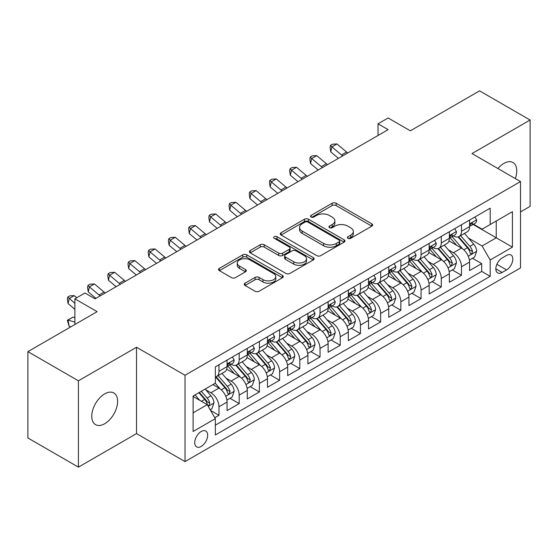 <?xml version="1.0" encoding="UTF-8"?>
<svg xmlns="http://www.w3.org/2000/svg" width="558" height="558" viewBox="0 0 558 558"><rect width="100%" height="100%" fill="white"/><g stroke="black" fill="none" stroke-linecap="round" stroke-linejoin="round"><path stroke-width="0.84" d="M347.969 238.315A1.967 1.137 0 0 0 350.745 238.315L371.823 226.143A2.804 1.618 0 0 0 372.646 225A2.804 1.618 0 0 0 371.823 223.856L336.118 203.238A2.804 1.618 0 0 0 332.149 203.238L311.071 215.409A1.967 1.137 0 0 0 310.499 216.211A1.967 1.137 0 0 0 311.071 217.013A1.967 1.137 0 0 0 313.854 217.013L316.581 215.437A8.977 5.182 0 0 1 329.276 215.437L332.247 217.153A8.977 5.182 0 0 1 334.877 220.822A8.977 5.182 0 0 1 332.247 224.483L329.52 226.06A1.967 1.137 0 0 0 328.948 226.862A1.967 1.137 0 0 0 329.52 227.664A1.967 1.137 0 0 0 332.296 227.664L335.03 226.088A8.977 5.182 0 0 1 347.725 226.088L350.696 227.804A8.977 5.182 0 0 1 353.326 231.472A8.977 5.182 0 0 1 350.696 235.134L347.969 236.711A1.967 1.137 0 0 0 347.397 237.513A1.967 1.137 0 0 0 347.969 238.315L347.969 236.711M104.695 423.738A18.288 10.56 120 0 0 116.643 407.619A18.288 10.56 120 0 0 113.839 392.965A18.288 10.56 120 0 0 104.695 393.871A18.288 10.56 120 0 0 92.747 409.984A18.288 10.56 120 0 0 95.551 424.645A18.288 10.56 120 0 0 104.695 423.738M515.32 178.581A18.288 10.56 120 0 0 512.976 162.524A18.288 10.56 120 0 0 503.825 163.431A18.288 10.56 120 0 0 497.896 168.523M201.194 446.435A9.144 5.28 120 0 0 207.171 438.372A9.144 5.28 120 0 0 205.769 431.041A9.144 5.28 120 0 0 201.194 431.494A9.144 5.28 120 0 0 195.216 439.558A9.144 5.28 120 0 0 196.618 446.888A9.144 5.28 120 0 0 201.194 446.435M245.067 283.178A2.804 1.618 0 0 0 244.244 284.322A2.804 1.618 0 0 0 245.067 285.466L255.083 291.255A2.804 1.618 0 0 0 259.051 291.255L282.46 277.738A2.804 1.618 0 0 0 283.283 276.594A2.804 1.618 0 0 0 282.46 275.45L246.755 254.832A2.804 1.618 0 0 0 242.786 254.832L219.378 268.349A2.804 1.618 0 0 0 218.555 269.493A2.804 1.618 0 0 0 219.378 270.637L231.479 277.626A2.804 1.618 0 0 0 235.448 277.626L245.464 271.844A2.804 1.618 0 0 0 246.287 270.693A2.804 1.618 0 0 0 245.464 269.549L239.466 266.082A7.505 4.331 0 0 1 237.269 263.02A7.505 4.331 0 0 1 241.9 259.017A7.505 4.331 0 0 1 250.075 259.958L273.58 273.532A7.505 4.331 0 0 1 275.778 276.594A7.505 4.331 0 0 1 271.146 280.597A7.505 4.331 0 0 1 262.971 279.656L259.051 277.396A2.804 1.618 0 0 0 255.083 277.396L245.067 283.178L245.067 285.466M520.502 211.914L530.1 206.369L530.1 120.026L479.58 90.856L410.36 130.816L388.131 117.982L378.024 123.82L388.131 129.651L95.097 298.837L84.99 292.999L74.884 298.837L74.884 324.505M78.42 380.8L78.42 467.144L136.522 433.601L136.522 347.257L78.42 380.8L27.9 351.631L97.12 311.671L74.884 298.837M136.522 347.257L185.026 375.255L520.502 181.573L520.502 267.917L185.026 461.599L185.026 375.255M530.1 120.026L471.998 153.569L520.502 181.573M316.777 255.634A2.804 1.618 0 0 0 320.745 255.634L344.153 242.123A2.804 1.618 0 0 0 344.977 240.972A2.804 1.618 0 0 0 344.153 239.828L308.448 219.217A2.804 1.618 0 0 0 304.48 219.217L281.072 232.728A2.804 1.618 0 0 0 280.249 233.872A2.804 1.618 0 0 0 281.072 235.023L316.777 255.634M275.01 238.74A1.967 1.137 0 0 1 277.005 239.012L277.005 236.683L313.303 257.643A2.804 1.618 0 0 1 314.126 258.786A2.804 1.618 0 0 1 313.303 259.93L289.895 273.441A2.804 1.618 0 0 1 285.933 273.441L250.228 252.83L250.228 250.542A2.804 1.618 0 0 0 249.405 251.686A2.804 1.618 0 0 0 250.228 252.83M250.228 250.542L260.244 244.753A2.804 1.618 0 0 1 264.213 244.753L278.693 253.116A2.804 1.618 0 0 0 282.655 253.116L289.302 249.28A2.804 1.618 0 0 0 290.125 248.136A2.804 1.618 0 0 0 289.302 246.992L274.229 238.287A1.967 1.137 0 0 1 273.65 237.485A1.967 1.137 0 0 1 274.864 236.439A1.967 1.137 0 0 1 277.005 236.683M78.42 467.144L27.9 437.974L27.9 351.631M214.788 417.698L218.98 415.278L210.589 410.437M205.818 389.833L210.896 392.762A11.432 6.598 60 0 1 218.98 406.761L227.064 402.095L227.064 410.611L239.187 403.608L229.994 398.3M226.032 378.164L231.103 381.093A11.432 6.598 60 0 1 239.187 395.092L247.271 390.426L247.271 398.942L259.4 391.946L250.2 386.638M246.238 366.494L251.316 369.424A11.432 6.598 60 0 1 259.4 383.43L267.477 378.756L267.477 387.28L279.607 380.277L270.414 374.969M266.452 354.825L271.523 357.755A11.432 6.598 60 0 1 279.607 371.761L287.691 367.094L287.691 375.611L299.813 368.608L290.62 363.3M286.659 343.163L291.729 346.093A11.432 6.598 60 0 1 299.813 360.091L307.897 355.425L307.897 363.942L320.027 356.939L310.827 351.631M306.865 331.494L311.943 334.423A11.432 6.598 60 0 1 320.027 348.422L328.111 343.756L328.111 352.272L340.234 345.269L331.04 339.962M327.079 319.825L332.149 322.754A11.432 6.598 60 0 1 340.234 336.753L348.318 332.087L348.318 340.603L360.44 333.607L351.247 328.299M347.285 308.156L352.363 311.085A11.432 6.598 60 0 1 360.44 325.091L368.524 320.418L368.524 328.941L380.654 321.938L371.461 316.63M367.492 296.486L372.57 299.416A11.432 6.598 60 0 1 380.654 313.422L388.738 308.755L388.738 317.272L400.86 310.269L391.667 304.961M387.705 284.824L392.776 287.754A11.432 6.598 60 0 1 400.86 301.752L408.944 297.086L408.944 305.603L421.074 298.6L411.874 293.292M407.912 273.155L412.99 276.084A11.432 6.598 60 0 1 421.074 290.083L429.158 285.417L429.158 293.933L441.28 286.938L432.087 281.623M428.125 261.486L433.196 264.415A11.432 6.598 60 0 1 441.28 278.414L449.364 273.748L449.364 282.264L461.487 275.268L461.487 266.752A11.432 6.598 -120 0 0 453.403 252.746L448.332 249.817M452.294 269.96L461.487 275.268M227.064 402.095A11.432 6.598 -120 0 0 218.98 388.096L212.919 384.595M247.271 390.426A11.432 6.598 -120 0 0 239.187 376.427L226.688 369.208M267.477 378.756A11.432 6.598 -120 0 0 259.4 364.758L246.901 357.545M287.691 367.094A11.432 6.598 -120 0 0 279.607 353.088L267.108 345.876M307.897 355.425A11.432 6.598 -120 0 0 299.813 341.419L287.314 334.207M328.111 343.756A11.432 6.598 -120 0 0 320.027 329.757L307.528 322.538M348.318 332.087A11.432 6.598 -120 0 0 340.234 318.088L327.734 310.869M368.524 320.418A11.432 6.598 -120 0 0 360.44 306.419L347.948 299.207M388.738 308.755A11.432 6.598 -120 0 0 380.654 294.75L368.154 287.537M408.944 297.086A11.432 6.598 -120 0 0 400.86 283.08L388.361 275.868M429.158 285.417A11.432 6.598 -120 0 0 421.074 271.418L408.575 264.199M449.364 273.748A11.432 6.598 -120 0 0 441.28 259.749L428.781 252.53M506.559 255.431L502.109 257.998A8.858 5.113 120 0 0 496.32 265.803A8.858 5.113 120 0 0 497.68 272.904A8.858 5.113 120 0 0 502.109 272.464L506.559 269.898A8.858 5.113 120 0 0 512.342 262.093A8.858 5.113 120 0 0 510.989 254.992A8.858 5.113 120 0 0 506.559 255.431M193.11 412.829L207.255 404.662L215.339 418.66L215.339 434.996L490.189 276.315L490.189 259.979L482.105 245.98L468.539 238.147M215.339 418.66L193.11 431.494L193.11 396.027L215.339 383.193L215.339 366.857L490.189 208.176L490.189 224.511L512.418 211.677L512.418 247.145L490.189 259.979M230.998 364.228L231.103 364.29A11.432 6.598 60 0 0 236.822 364.855L244.906 360.189A11.432 6.598 -120 0 0 247.271 354.958L247.271 348.422M251.205 352.565L251.316 352.621A11.432 6.598 60 0 0 257.029 353.186L265.113 348.52A11.432 6.598 -120 0 0 267.477 343.289L267.477 336.753M271.418 340.896L271.523 340.952A11.432 6.598 60 0 0 277.235 341.524L285.319 336.858A11.432 6.598 -120 0 0 287.691 331.619L287.691 325.084M291.625 329.227L291.729 329.29A11.432 6.598 60 0 0 297.449 329.855L305.533 325.188A11.432 6.598 -120 0 0 307.897 319.95L307.897 313.422M311.838 317.558L311.943 317.621A11.432 6.598 60 0 0 317.655 318.186L325.739 313.519A11.432 6.598 -120 0 0 328.111 308.288L328.111 301.752M332.045 305.889L332.149 305.951A11.432 6.598 60 0 0 337.869 306.516L345.953 301.85A11.432 6.598 -120 0 0 348.318 296.619L348.318 290.083M352.251 294.226L352.363 294.282A11.432 6.598 60 0 0 358.076 294.854L366.16 290.181A11.432 6.598 -120 0 0 368.524 284.95L368.524 278.414M372.465 282.557L372.57 282.62A11.432 6.598 60 0 0 378.282 283.185L386.366 278.519A11.432 6.598 -120 0 0 388.738 273.281L388.738 266.752M392.672 270.888L392.776 270.951A11.432 6.598 60 0 0 398.496 271.516L406.58 266.85A11.432 6.598 -120 0 0 408.944 261.618L408.944 255.083M412.878 259.219L412.99 259.282A11.432 6.598 60 0 0 418.702 259.847L426.786 255.18A11.432 6.598 -120 0 0 429.158 249.949L429.158 243.414M433.092 247.55L433.196 247.613A11.432 6.598 60 0 0 438.916 248.177L446.993 243.511A11.432 6.598 -120 0 0 449.364 238.28L449.364 231.744M215.339 425.196L481.7 271.418L481.7 263.599L469.571 270.602L469.571 262.079A11.432 6.598 -120 0 0 461.487 248.08L448.995 240.868M453.298 235.888L453.403 235.943A11.432 6.598 -120 0 0 459.122 236.515A11.432 6.598 -120 0 0 461.487 231.277L461.487 224.741M459.122 236.515L467.206 231.842A11.432 6.598 -120 0 0 469.571 226.611L469.571 220.075M218.98 364.758L218.98 371.293A11.432 6.598 60 0 1 216.609 376.524A11.432 6.598 60 0 1 215.339 376.985M216.609 376.524L224.693 371.858A11.432 6.598 -120 0 0 227.064 366.627L227.064 360.091M239.187 353.088L239.187 359.624A11.432 6.598 60 0 1 236.822 364.855M259.4 341.419L259.4 347.955A11.432 6.598 60 0 1 257.029 353.186M279.607 329.757L279.607 336.286A11.432 6.598 60 0 1 277.235 341.524M299.813 318.088L299.813 324.623A11.432 6.598 60 0 1 297.449 329.855M320.027 306.419L320.027 312.954A11.432 6.598 60 0 1 317.655 318.186M340.234 294.75L340.234 301.285A11.432 6.598 60 0 1 337.869 306.516M360.44 283.08L360.44 289.616A11.432 6.598 60 0 1 358.076 294.854M380.654 271.418L380.654 277.947A11.432 6.598 60 0 1 378.282 283.185M400.86 259.749L400.86 266.285A11.432 6.598 60 0 1 398.496 271.516M421.074 248.08L421.074 254.615A11.432 6.598 60 0 1 418.702 259.847M441.28 236.411L441.28 242.946A11.432 6.598 60 0 1 438.916 248.177M441.28 278.414L441.28 286.938M421.074 290.083L421.074 298.6M400.86 301.752L400.86 310.269M380.654 313.422L380.654 321.938M360.44 325.091L360.44 333.607M340.234 336.753L340.234 345.269M320.027 348.422L320.027 356.939M299.813 360.091L299.813 368.608M279.607 371.761L279.607 380.277M259.4 383.43L259.4 391.946M239.187 395.092L239.187 403.608M218.98 406.761L218.98 415.278M207.255 404.662L193.11 396.494M482.105 245.98L496.25 237.813L496.25 221.01L512.418 211.677M473.107 224.449L512.418 247.145M473.512 224.218L482.105 229.178L490.189 224.511M136.522 433.601L185.026 461.599M378.024 123.82L378.024 135.489M472.5 258.291L481.7 263.599M481.7 271.418L490.189 276.315M348.757 238.587L350.696 237.471A8.977 5.182 0 0 0 353.326 233.802L353.326 231.472M334.877 220.822L334.877 223.151A8.977 5.182 0 0 1 332.247 226.82L330.308 227.936M371.788 226.164L336.118 205.574A2.804 1.618 0 0 0 332.149 205.574L311.859 217.285M344.112 242.144L308.448 221.547A2.804 1.618 0 0 0 304.48 221.547L281.106 235.044M339.194 241.774A1.967 1.137 0 0 0 339.766 240.972A1.967 1.137 0 0 0 339.194 240.177L307.849 222.077A1.967 1.137 0 0 0 305.073 222.077L302.199 223.737A8.977 5.182 0 0 0 299.569 227.406A8.977 5.182 0 0 0 302.199 231.068L323.619 243.441A8.977 5.182 0 0 0 336.314 243.441L339.194 241.774L339.194 244.111A1.967 1.137 0 0 0 339.766 243.309L339.766 240.972M299.569 227.406L299.569 229.736A8.977 5.182 0 0 0 302.199 233.404L302.199 231.068M339.194 244.111L336.314 245.771A8.977 5.182 0 0 1 323.619 245.771L302.199 233.404M250.263 252.851L260.244 247.089L260.244 244.753M290.125 248.136L290.125 250.465A2.804 1.618 0 0 1 289.302 251.609L282.655 255.452A2.804 1.618 0 0 1 278.693 255.452L264.213 247.089A2.804 1.618 0 0 0 260.244 247.089M277.005 239.012L313.268 259.951M293.717 261.793A7.505 4.331 0 0 0 301.892 262.727A7.505 4.331 0 0 0 306.53 258.731A7.505 4.331 0 0 0 304.326 255.662L296.047 250.884A2.804 1.618 0 0 0 292.078 250.884L285.438 254.72A2.804 1.618 0 0 0 284.615 255.864A2.804 1.618 0 0 0 285.438 257.008L293.717 261.793L293.717 264.122A7.505 4.331 0 0 0 301.892 265.064A7.505 4.331 0 0 0 306.53 261.06L306.53 258.731M284.615 255.864L284.615 258.201A2.804 1.618 0 0 0 285.438 259.344L285.438 257.008M293.717 264.122L285.438 259.344M275.778 276.594L275.778 278.93A7.505 4.331 0 0 1 271.146 282.927A7.505 4.331 0 0 1 262.971 281.992L259.051 279.725A2.804 1.618 0 0 0 255.083 279.725L245.101 285.494M237.269 263.02L237.269 265.357A7.505 4.331 0 0 0 239.466 268.419L239.466 266.082M245.429 271.865L239.466 268.419M282.425 277.758L246.755 257.168A2.804 1.618 0 0 0 242.786 257.168L219.413 270.658M469.404 260.077L474.628 257.064L476.644 251.233A7.575 4.373 -120 0 0 473.693 244.118L464.465 233.425M462.61 248.819L452.057 236.599M456.604 245.262L450.48 238.168A18.149 10.476 -120 0 0 449.922 237.541M458.09 236.92L467.43 247.738A7.575 4.373 60 0 1 470.129 252.955L470.68 253.848L471.705 253.709L472.556 251.553A7.575 4.373 -120 0 0 469.857 246.336L460.622 235.643M458.641 236.745L468.678 248.366A3.857 2.225 60 0 1 469.648 249.872L472.556 251.553M474.928 216.985L476.644 219.964A7.575 4.373 60 0 1 475.081 223.312L471.238 225.53A7.575 4.373 -120 0 0 472.556 223.786L472.396 223.109M469.829 225.885L469.857 225.885A7.575 4.373 -120 0 0 471.238 225.53M471.58 223.221L472.556 223.786C472.082 222.642 471.273 223.109 470.129 225.181A7.575 4.373 60 0 1 469.571 226.262M342.717 155.87A14.292 8.251 60 0 1 341.524 154.957L331.891 146.866L330.768 151.902L338.434 158.346M347.767 152.955A14.292 8.251 60 0 1 346.581 152.041L336.948 143.95L331.891 146.866L330.51 145.345L332.533 144.18L336.948 143.95M330.768 151.902L330.064 147.361L330.51 145.345M449.197 271.746L454.414 268.733L456.437 262.902A7.575 4.373 -120 0 0 453.487 255.787L444.252 245.095M442.403 260.488L431.85 248.268M436.398 256.931L430.274 249.838A18.149 10.476 -120 0 0 429.709 249.21M437.884 248.589L447.223 259.407A7.575 4.373 60 0 1 449.922 264.625L450.473 265.517L451.499 265.378L452.35 263.223A7.575 4.373 -120 0 0 449.65 258.005L440.415 247.313M438.435 248.415L448.465 260.035A3.857 2.225 60 0 1 449.441 261.542L452.35 263.223M428.983 283.415L434.208 280.402L436.23 274.564A7.575 4.373 -120 0 0 433.28 267.456L424.045 256.764M422.197 272.158L411.644 259.937M416.191 268.6L410.06 261.507A18.149 10.476 -120 0 0 409.502 260.872M417.677 260.258L427.01 271.069A7.575 4.373 60 0 1 429.716 276.287L430.267 277.186L431.285 277.04L432.136 274.892A7.575 4.373 -120 0 0 429.437 269.674L420.202 258.982M418.221 260.084L428.258 271.704A3.857 2.225 60 0 1 429.228 273.211L432.136 274.892M408.777 295.084L414.001 292.071L416.017 286.233A7.575 4.373 -120 0 0 413.066 279.126L403.832 268.433M401.983 283.82L391.43 271.606M395.978 280.262L389.854 273.176A18.149 10.476 -120 0 0 389.289 272.541M397.463 271.927L406.803 282.739A7.575 4.373 60 0 1 409.502 287.956L410.053 288.856L411.079 288.709L411.93 286.554A7.575 4.373 -120 0 0 409.23 281.337L399.995 270.651M398.014 271.753L408.051 283.366A3.857 2.225 60 0 1 409.021 284.88L411.93 286.554M388.563 306.754L393.788 303.733L395.81 297.902A7.575 4.373 -120 0 0 392.86 290.788L383.625 280.102M381.777 295.489L371.223 283.269M375.771 291.932L369.647 284.838A18.149 10.476 -120 0 0 369.082 284.21M377.257 283.597L386.596 294.408A7.575 4.373 60 0 1 389.296 299.625L389.847 300.525L390.872 300.378L391.723 298.223A7.575 4.373 -120 0 0 389.017 293.006L379.789 282.313M377.801 283.415L387.838 295.036A3.857 2.225 60 0 1 388.814 296.542L391.723 298.223M454.721 228.654L456.437 231.626A7.575 4.373 60 0 1 454.868 234.981L451.031 237.199A7.575 4.373 -120 0 0 452.35 235.455L452.189 234.779M449.615 237.555L449.65 237.548A7.575 4.373 -120 0 0 451.031 237.199M451.373 234.89L452.35 235.455C451.868 234.311 451.066 234.779 449.922 236.85A7.575 4.373 60 0 1 449.364 237.931M322.503 167.54A14.292 8.251 60 0 1 321.317 166.626L311.685 158.535L310.562 163.571L318.227 170.016M327.56 164.624A14.292 8.251 60 0 1 326.367 163.71L316.735 155.612L311.685 158.535L310.304 157.014L312.32 155.849L316.735 155.612M310.562 163.571L309.85 159.03L310.304 157.014M434.508 240.324L436.23 243.295A7.575 4.373 60 0 1 434.661 246.65L430.818 248.861A7.575 4.373 -120 0 0 432.136 247.117L431.976 246.448M429.409 249.217L429.437 249.217A7.575 4.373 -120 0 0 430.818 248.861M431.16 246.552L432.136 247.117C431.662 245.98 430.853 246.448 429.716 248.519A7.575 4.373 60 0 1 429.158 249.6M302.296 179.209A14.292 8.251 60 0 1 301.104 178.295L291.478 170.197L290.355 175.24L298.014 181.678M307.346 176.293A14.292 8.251 60 0 1 306.161 175.379L296.528 167.281L291.478 170.197L290.09 168.683L292.113 167.519L296.528 167.281M290.355 175.24L289.644 170.699L290.09 168.683M414.301 251.986L416.017 254.964A7.575 4.373 60 0 1 414.448 258.312L410.611 260.53A7.575 4.373 -120 0 0 411.93 258.786L411.769 258.117M409.195 260.886L409.23 260.886A7.575 4.373 -120 0 0 410.611 260.53M410.953 258.221L411.93 258.786C411.455 257.65 410.646 258.11 409.502 260.188A7.575 4.373 60 0 1 408.944 261.263M282.083 190.878A14.292 8.251 60 0 1 280.897 189.964L271.265 181.866L270.142 186.909L277.807 193.347M287.14 187.962A14.292 8.251 60 0 1 285.947 187.049L276.322 178.951L271.265 181.866L269.884 180.353L271.906 179.181L276.322 178.951M270.142 186.909L269.437 182.368L269.884 180.353M394.094 263.655L395.81 266.633A7.575 4.373 60 0 1 394.241 269.981L390.398 272.199A7.575 4.373 -120 0 0 391.723 270.456L391.563 269.786M388.989 272.555L389.017 272.555A7.575 4.373 -120 0 0 390.398 272.199M390.74 269.891L391.723 270.456C391.242 269.312 390.433 269.779 389.296 271.858A7.575 4.373 60 0 1 388.738 272.932M261.876 202.547A14.292 8.251 60 0 1 260.691 201.633L251.058 193.535L249.935 198.571L257.594 205.016M266.926 199.624A14.292 8.251 60 0 1 265.741 198.711L256.108 190.62L251.058 193.535L249.677 192.022L251.693 190.85L256.108 190.62M249.935 198.571L249.224 194.038L249.677 192.022M368.357 318.416L373.581 315.403L375.597 309.571A7.575 4.373 -120 0 0 372.653 302.457L363.418 291.764M361.563 307.158L351.01 294.938M355.558 303.601L349.434 296.507A18.149 10.476 -120 0 0 348.876 295.88M357.043 295.259L366.383 306.077A7.575 4.373 60 0 1 369.082 311.294L369.633 312.187L370.658 312.048L371.509 309.892A7.575 4.373 -120 0 0 368.81 304.675L359.575 293.982M357.594 295.084L367.631 306.705A3.857 2.225 60 0 1 368.601 308.211L371.509 309.892M373.881 275.324L375.597 278.303A7.575 4.373 60 0 1 374.034 281.651L370.191 283.869A7.575 4.373 -120 0 0 371.509 282.125L371.349 281.448M368.782 284.224L368.81 284.224A7.575 4.373 -120 0 0 370.191 283.869M370.533 281.56L371.509 282.125C371.035 280.981 370.226 281.448 369.082 283.52A7.575 4.373 60 0 1 368.524 284.601M241.67 214.209A14.292 8.251 60 0 1 240.477 213.296L230.845 205.204L229.722 210.24L237.387 216.685M246.72 211.294A14.292 8.251 60 0 1 245.534 210.38L235.901 202.282L230.845 205.204L229.464 203.684L231.486 202.519L235.901 202.282M229.722 210.24L229.017 205.7L229.464 203.684M348.15 330.085L353.367 327.072L355.39 321.234A7.575 4.373 -120 0 0 352.44 314.126L343.205 303.433M341.356 318.827L330.803 306.607M335.351 315.27L329.227 308.176A18.149 10.476 -120 0 0 328.662 307.542M336.837 306.928L346.176 317.739A7.575 4.373 60 0 1 348.876 322.956L349.427 323.856L350.452 323.717L351.303 321.561A7.575 4.373 -120 0 0 348.604 316.344L339.369 305.651M337.388 306.754L347.418 318.374A3.857 2.225 60 0 1 348.394 319.88L351.303 321.561M353.674 286.993L355.39 289.965A7.575 4.373 60 0 1 353.821 293.32L349.985 295.538A7.575 4.373 -120 0 0 351.303 293.787L351.142 293.117M348.569 295.886L348.604 295.886A7.575 4.373 -120 0 0 349.985 295.538M350.326 293.229L351.303 293.787C350.822 292.65 350.019 293.117 348.876 295.189A7.575 4.373 60 0 1 348.318 296.27M221.456 225.878A14.292 8.251 60 0 1 220.27 224.965L210.638 216.867L209.515 221.91L217.181 228.348M226.513 222.963A14.292 8.251 60 0 1 225.32 222.049L215.688 213.951L210.638 216.867L209.257 215.353L211.28 214.188L215.688 213.951M209.515 221.91L208.804 217.369L209.257 215.353M327.937 341.754L333.161 338.741L335.184 332.903A7.575 4.373 -120 0 0 332.233 325.795L322.998 315.103M321.15 330.496L310.597 318.276M315.144 326.939L309.02 319.846A18.149 10.476 -120 0 0 308.455 319.211M316.63 318.597L325.97 329.408A7.575 4.373 60 0 1 328.669 334.626L329.22 335.525L330.238 335.379L331.089 333.231A7.575 4.373 -120 0 0 328.39 328.013L319.155 317.321M317.174 318.423L327.211 330.036A3.857 2.225 60 0 1 328.181 331.55L331.089 333.231M333.461 298.663L335.184 301.634A7.575 4.373 60 0 1 333.614 304.989L329.771 307.2A7.575 4.373 -120 0 0 331.089 305.456L330.936 304.787M328.362 307.556L328.39 307.556A7.575 4.373 -120 0 0 329.771 307.2M330.113 304.891L331.089 305.456C330.615 304.319 329.806 304.787 328.669 306.858A7.575 4.373 60 0 1 328.111 307.932M201.25 237.548A14.292 8.251 60 0 1 200.064 236.634L190.431 228.536L189.308 233.579L196.967 240.017M206.3 234.632A14.292 8.251 60 0 1 205.114 233.718L195.481 225.62L190.431 228.536L189.043 227.022L191.066 225.857L195.481 225.62M189.308 233.579L188.597 229.038L189.043 227.022M307.73 353.423L312.954 350.41L314.97 344.572A7.575 4.373 -120 0 0 312.02 337.464L302.792 326.772M300.936 342.159L290.383 329.945M294.931 338.601L288.807 331.515A18.149 10.476 -120 0 0 288.249 330.88M296.417 330.266L305.756 341.077A7.575 4.373 60 0 1 308.455 346.295L309.006 347.195L310.032 347.048L310.883 344.893A7.575 4.373 -120 0 0 308.183 339.676L298.949 328.99M296.968 330.085L307.005 341.705A3.857 2.225 60 0 1 307.974 343.219L310.883 344.893M313.254 310.325L314.97 313.303A7.575 4.373 60 0 1 313.401 316.651L309.564 318.869A7.575 4.373 -120 0 0 310.883 317.125L310.722 316.456M308.156 319.225L308.183 319.225A7.575 4.373 -120 0 0 309.564 318.869M309.906 316.56L310.883 317.125C310.408 315.981 309.599 316.449 308.455 318.527A7.575 4.373 60 0 1 307.897 319.601M181.043 249.217A14.292 8.251 60 0 1 179.85 248.303L170.218 240.205L169.095 245.248L176.76 251.686M186.093 246.301A14.292 8.251 60 0 1 184.9 245.387L175.275 237.29L170.218 240.205L168.837 238.691L170.86 237.52L175.275 237.29M169.095 245.248L168.39 240.707L168.837 238.691M287.523 365.092L292.741 362.072L294.764 356.241A7.575 4.373 -120 0 0 291.813 349.127L282.578 338.441M280.73 353.828L270.177 341.608M274.724 350.271L268.6 343.177A18.149 10.476 -120 0 0 268.035 342.549M276.21 341.935L285.55 352.747A7.575 4.373 60 0 1 288.249 357.964L288.8 358.864L289.825 358.717L290.676 356.562A7.575 4.373 -120 0 0 287.97 351.345L278.742 340.652M276.761 341.754L286.791 353.374A3.857 2.225 60 0 1 287.768 354.881L290.676 356.562M293.048 321.994L294.764 324.972A7.575 4.373 60 0 1 293.194 328.32L289.358 330.538A7.575 4.373 -120 0 0 290.676 328.795L290.516 328.125M287.942 330.894L287.97 330.894A7.575 4.373 -120 0 0 289.358 330.538M289.693 328.23L290.676 328.795C290.195 327.651 289.386 328.118 288.249 330.197A7.575 4.373 60 0 1 287.691 331.271M160.83 260.886A14.292 8.251 60 0 1 159.644 259.965L150.011 251.874L148.888 256.91L156.554 263.355M165.886 257.963A14.292 8.251 60 0 1 164.694 257.05L155.061 248.959L150.011 251.874L148.63 250.361L150.646 249.189L155.061 248.959M148.888 256.91L148.177 252.376L148.63 250.361M267.31 376.755L272.534 373.741L274.55 367.91A7.575 4.373 -120 0 0 271.606 360.796L262.372 350.103M260.523 365.497L249.97 353.277M254.518 361.94L248.387 354.846A18.149 10.476 -120 0 0 247.829 354.218M255.996 353.598L265.336 364.416A7.575 4.373 60 0 1 268.042 369.633L268.593 370.526L269.612 370.386L270.463 368.231A7.575 4.373 -120 0 0 267.763 363.014L258.528 352.321M256.547 353.423L266.584 365.044A3.857 2.225 60 0 1 267.554 366.55L270.463 368.231M272.834 333.663L274.55 336.634A7.575 4.373 60 0 1 272.988 339.989L269.144 342.207A7.575 4.373 -120 0 0 270.463 340.464L270.302 339.787M267.735 342.563L267.763 342.563A7.575 4.373 -120 0 0 269.144 342.207M269.486 339.899L270.463 340.464C269.988 339.32 269.179 339.787 268.042 341.859A7.575 4.373 60 0 1 267.477 342.94M140.623 272.548A14.292 8.251 60 0 1 139.43 271.634L129.798 263.543L128.682 268.579L136.34 275.024M145.673 269.633A14.292 8.251 60 0 1 144.487 268.719L134.855 260.621L129.798 263.543L128.417 262.023L130.439 260.858L134.855 260.621M128.682 268.579L127.97 264.039L128.417 262.023M247.103 388.424L252.321 385.411L254.343 379.573A7.575 4.373 -120 0 0 251.393 372.465L242.158 361.772M240.31 377.166L229.756 364.946M234.304 373.609L228.18 366.515A18.149 10.476 -120 0 0 227.615 365.881M235.79 365.267L245.129 376.078A7.575 4.373 60 0 1 247.829 381.295L248.38 382.195L249.405 382.056L250.256 379.9A7.575 4.373 -120 0 0 247.557 374.683L238.322 363.99M236.341 365.092L246.378 376.713A3.857 2.225 60 0 1 247.347 378.219L250.256 379.9M252.628 345.332L254.343 348.304A7.575 4.373 60 0 1 252.774 351.659L248.938 353.877A7.575 4.373 -120 0 0 250.256 352.126L250.096 351.456M247.522 354.225L247.557 354.225A7.575 4.373 -120 0 0 248.938 353.877M249.28 351.561L250.256 352.126C249.782 350.989 248.973 351.456 247.829 353.528A7.575 4.373 60 0 1 247.271 354.609M120.409 284.217A14.292 8.251 60 0 1 119.224 283.304L109.591 275.206L108.468 280.249L116.134 286.686M125.466 281.302A14.292 8.251 60 0 1 124.274 280.388L114.641 272.29L109.591 275.206L108.21 273.692L110.233 272.527L114.641 272.29M108.468 280.249L107.757 275.708L108.21 273.692M226.89 400.093L232.114 397.08L234.137 391.242A7.575 4.373 -120 0 0 231.186 384.134L221.951 373.441M220.103 388.835L215.269 383.234M214.098 385.271L213.309 384.364M215.583 376.936L224.923 387.747A7.575 4.373 60 0 1 227.622 392.965L228.173 393.864L229.192 393.718L230.042 391.563A7.575 4.373 -120 0 0 227.343 386.345L218.115 375.66M216.127 376.762L226.164 388.375A3.857 2.225 60 0 1 227.141 389.889L230.042 391.563M232.421 357.001L234.137 359.973A7.575 4.373 60 0 1 232.567 363.321L228.724 365.539A7.575 4.373 -120 0 0 230.042 363.795L229.889 363.125M227.315 365.895L227.343 365.895A7.575 4.373 -120 0 0 228.724 365.539M229.066 363.23L230.042 363.795C229.568 362.658 228.759 363.125 227.622 365.197A7.575 4.373 60 0 1 227.064 366.271M100.203 295.886A14.292 8.251 60 0 1 99.017 294.973L89.385 286.875L88.262 291.918L95.92 298.356M105.253 292.971A14.292 8.251 60 0 1 104.067 292.057L94.435 283.959L89.385 286.875L87.997 285.361L90.019 284.196L94.435 283.959M88.262 291.918L87.55 287.377L87.997 285.361M210.185 409.739L211.907 408.742L213.923 402.911A7.575 4.373 -120 0 0 210.973 395.796L205.163 389.065M199.736 400.316L195.056 394.904M193.884 396.94L193.11 396.04M198.899 392.686L204.709 399.416A7.575 4.373 60 0 1 207.409 404.634L207.96 405.533L208.985 405.387L209.836 403.232A7.575 4.373 -120 0 0 207.137 398.014L201.319 391.284M199.366 392.413L205.958 400.044A3.857 2.225 60 0 1 206.927 401.558L209.836 403.232M70.782 326.869L69.171 326.367L67.344 320.25L73.105 317.111L74.884 317.669M73.105 317.111L68.048 320.027L74.884 322.175M67.344 320.25L68.048 320.027L69.171 326.367M76.76 297.756L74.228 295.628L69.171 298.544L68.048 303.587L74.884 309.327M74.884 303.343L67.79 297.03L69.813 295.859L74.228 295.628M68.048 303.587L67.344 299.046L67.79 297.03M210.896 392.762L218.98 388.096M231.103 381.093L239.187 376.427M251.316 369.424L259.4 364.758M271.523 357.755L279.607 353.088M291.729 346.093L299.813 341.419M311.943 334.423L320.027 329.757M332.149 322.754L340.234 318.088M352.363 311.085L360.44 306.419M372.57 299.416L380.654 294.75M392.776 287.754L400.86 283.08M412.99 276.084L421.074 271.418M433.196 264.415L441.28 259.749M453.403 252.746L461.487 248.08M461.487 231.277L469.571 226.611M218.98 371.293L227.064 366.627M239.187 359.624L247.271 354.958M259.4 347.955L267.477 343.289M279.607 336.286L287.691 331.619M299.813 324.623L307.897 319.95M320.027 312.954L328.111 308.288M340.234 301.285L348.318 296.619M360.44 289.616L368.524 284.95M380.654 277.947L388.738 273.281M400.86 266.285L408.944 261.618M421.074 254.615L429.158 249.949M441.28 242.946L449.364 238.28M461.487 266.752L469.571 262.079M496.864 264.304L506.559 269.898M495.846 268.851L502.109 272.464M350.696 237.471L350.696 235.134M329.52 227.664L329.52 226.06M332.247 226.82L332.247 224.483M311.071 217.013L311.071 215.409M332.149 205.574L332.149 203.238M336.118 205.574L336.118 203.238M371.823 226.143L371.823 223.856M281.072 235.023L281.072 232.728M304.48 221.547L304.48 219.217M308.448 221.547L308.448 219.217M344.153 242.123L344.153 239.828M323.619 245.771L323.619 243.441M336.314 245.771L336.314 243.441M264.213 247.089L264.213 244.753M278.693 255.452L278.693 253.116M282.655 255.452L282.655 253.116M289.302 251.609L289.302 249.28M313.303 259.93L313.303 257.643M255.083 279.725L255.083 277.396M259.051 279.725L259.051 277.396M262.971 281.992L262.971 279.656M245.464 271.844L245.464 269.549M219.378 270.637L219.378 268.349M242.786 257.168L242.786 254.832M246.755 257.168L246.755 254.832M282.46 277.738L282.46 275.45M468.246 256.199L476.595 251.379M469.857 246.336L473.693 244.118M463.817 249.824L467.43 247.738M476.595 219.873L469.571 223.925M341.524 154.957L346.581 152.041M448.039 267.861L456.388 263.041M449.65 258.005L453.487 255.787M443.61 261.493L447.223 259.407M427.833 279.53L436.175 274.71M429.437 269.674L433.28 267.456M423.403 273.155L427.01 271.069M407.619 291.199L415.968 286.38M409.23 281.337L413.066 279.126M403.19 284.824L406.803 282.739M387.412 302.868L395.762 298.049M389.017 293.006L392.86 290.788M382.983 296.493L386.596 294.408M456.388 231.542L449.364 235.595M321.317 166.626L326.367 163.71M436.175 243.211L429.158 247.264M301.104 178.295L306.161 175.379M415.968 254.873L408.944 258.933M280.897 189.964L285.947 187.049M395.762 266.543L388.738 270.602M260.691 201.633L265.741 198.711M367.199 314.538L375.548 309.718M368.81 304.675L372.653 302.457M362.77 308.162L366.383 306.077M375.548 278.212L368.524 282.264M240.477 213.296L245.534 210.38M346.992 326.2L355.341 321.38M348.604 316.344L352.44 314.126M342.563 319.825L346.176 317.739M355.341 289.881L348.318 293.933M220.27 224.965L225.32 222.049M326.786 337.869L335.128 333.049M328.39 328.013L332.233 325.795M322.357 331.494L325.97 329.408M335.128 301.55L328.111 305.603M200.064 236.634L205.114 233.718M306.572 349.538L314.921 344.718M308.183 339.676L312.02 337.464M302.143 343.163L305.756 341.077M314.921 313.212L307.897 317.272M179.85 248.303L184.9 245.387M286.366 361.207L294.715 356.388M287.97 351.345L291.813 349.127M281.936 354.832L285.55 352.747M294.715 324.882L287.691 328.941M159.644 259.965L164.694 257.05M266.159 372.877L274.501 368.057M267.763 363.014L271.606 360.796M261.73 366.501L265.336 364.416M274.501 336.551L267.477 340.603M139.43 271.634L144.487 268.719M245.945 384.539L254.295 379.719M247.557 374.683L251.393 372.465M241.516 378.164L245.129 376.078M254.295 348.22L247.271 352.272M119.224 283.304L124.274 280.388M225.739 396.208L234.088 391.388M227.343 386.345L231.186 384.134M221.31 389.833L224.923 387.747M234.088 359.889L227.064 363.942M99.017 294.973L104.067 292.057M208.218 406.322L213.874 403.057M207.137 398.014L210.973 395.796M201.445 401.307L204.709 399.416"/></g></svg>

